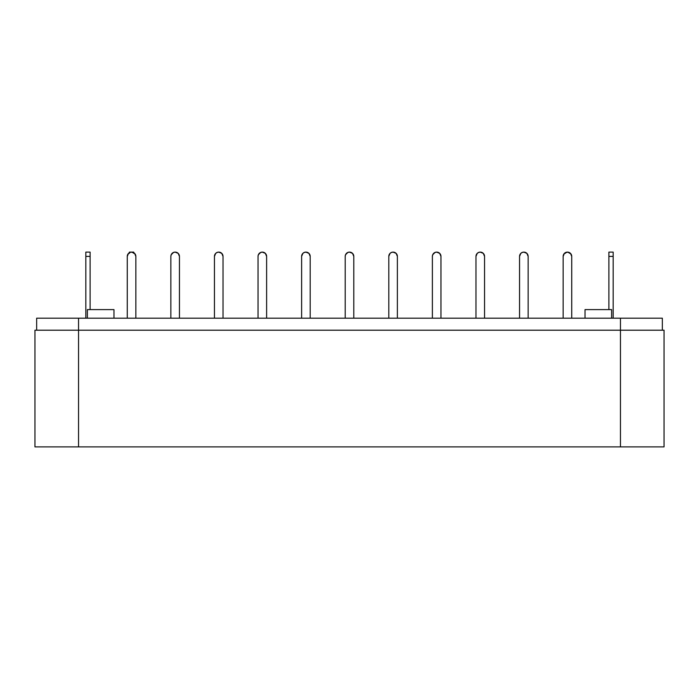 <?xml version="1.0" encoding="UTF-8"?>
<svg xmlns="http://www.w3.org/2000/svg" width="699" height="699" viewBox="0 0 699 699"><rect width="100%" height="100%" fill="white"/><g stroke="black" fill="none" stroke-linecap="round" stroke-linejoin="round"><path stroke-width="1.05" d="M129.42 253.37L129.42 252.112L133.71 252.112L129.42 252.112L129.42 252.689A4.29 4.29 0 0 0 127.602 254.768A4.29 4.29 0 0 1 129.42 252.689M571.73 318.185L571.73 256.402L571.73 318.185L571.73 256.402L570.471 253.37L567.439 252.112L564.408 253.37L563.149 256.402A4.29 4.29 0 0 1 567.439 252.112A4.29 4.29 0 0 0 567.431 252.112M565.797 252.444A4.29 4.29 0 0 0 563.473 254.768A4.29 4.29 0 0 1 565.29 252.689A4.29 4.29 0 0 0 563.473 254.768M523.848 252.112L522.205 252.444A4.29 4.29 0 0 0 519.881 254.768A4.29 4.29 0 0 1 522.205 252.444L520.816 253.37L519.558 256.402A4.29 4.29 0 0 1 523.848 252.112L523.848 252.112A4.29 4.29 0 0 1 528.138 256.402L526.88 253.37L523.848 252.112M480.265 252.112A4.29 4.29 0 0 0 480.257 252.112L478.623 252.444A4.29 4.29 0 0 0 476.299 254.768A4.29 4.29 0 0 1 478.623 252.444L477.225 253.37L475.975 256.402A4.29 4.29 0 0 1 480.265 252.112A4.29 4.29 0 0 0 480.257 252.112A4.29 4.29 0 0 1 480.265 252.112L480.265 252.112A4.29 4.29 0 0 1 484.556 256.402L483.297 253.37L480.265 252.112M436.674 252.112L435.031 252.444A4.29 4.29 0 0 0 432.707 254.768A4.29 4.29 0 0 1 435.031 252.444L432.707 254.759L432.384 256.402A4.29 4.29 0 0 1 436.674 252.112L436.674 252.112A4.29 4.29 0 0 1 440.964 256.402L439.706 253.37L436.674 252.112M393.091 252.112A4.29 4.29 0 0 0 393.083 252.112L391.449 252.444A4.29 4.29 0 0 0 389.125 254.768A4.29 4.29 0 0 1 391.449 252.444L390.051 253.37L388.801 256.402A4.29 4.29 0 0 1 393.091 252.112A4.29 4.29 0 0 0 393.083 252.112A4.29 4.29 0 0 1 393.091 252.112L393.091 252.112A4.29 4.29 0 0 1 397.382 256.402L396.123 253.37L393.091 252.112M349.5 252.112L347.857 252.444A4.29 4.29 0 0 0 345.533 254.768A4.29 4.29 0 0 1 347.857 252.444L345.533 254.759L345.21 256.402A4.29 4.29 0 0 1 349.5 252.112L349.5 252.112A4.29 4.29 0 0 1 353.79 256.402L352.532 253.37L349.5 252.112M305.909 252.112L304.275 252.444A4.29 4.29 0 0 0 301.951 254.768A4.29 4.29 0 0 1 304.275 252.444L302.877 253.37L301.618 256.402A4.29 4.29 0 0 1 305.909 252.112A4.29 4.29 0 0 0 305.909 252.112A4.29 4.29 0 0 1 305.917 252.112A4.29 4.29 0 0 0 305.909 252.112A4.29 4.29 0 0 1 310.199 256.402L308.949 253.37L305.909 252.112M262.326 252.112L260.683 252.444A4.29 4.29 0 0 0 258.359 254.768A4.29 4.29 0 0 1 260.683 252.444L258.359 254.759L258.036 256.402A4.29 4.29 0 0 1 262.326 252.112L262.326 252.112A4.29 4.29 0 0 1 266.616 256.402L265.358 253.37L262.326 252.112M218.735 252.112L217.092 252.444A4.29 4.29 0 0 0 214.776 254.768A4.29 4.29 0 0 1 217.101 252.444L215.703 253.37L214.444 256.402A4.29 4.29 0 0 1 218.735 252.112A4.29 4.29 0 0 0 218.735 252.112A4.29 4.29 0 0 1 218.743 252.112A4.29 4.29 0 0 0 218.735 252.112A4.29 4.29 0 0 1 223.025 256.402L221.775 253.37L218.735 252.112M175.152 252.112L173.509 252.444A4.29 4.29 0 0 0 171.185 254.768A4.29 4.29 0 0 1 173.509 252.444L171.185 254.759L170.862 256.402A4.29 4.29 0 0 1 175.152 252.112L175.152 252.112A4.29 4.29 0 0 1 179.442 256.402L178.184 253.37L175.152 252.112M129.918 252.444L128.529 253.37L127.27 256.402A4.29 4.29 0 0 1 131.561 252.112L129.918 252.444A4.29 4.29 0 0 0 127.602 254.768M113.972 318.185L113.972 309.605L87.375 309.605L87.375 318.185L87.375 309.605L113.972 309.605L113.972 318.185M611.625 318.185L611.625 309.605L585.028 309.605L585.028 318.185L585.028 309.605L611.625 309.605L611.625 318.185M36.663 318.185L662.337 318.185L620.459 318.185L620.459 446.888L664.05 446.888L664.05 330.199L34.95 330.199L34.95 446.888L78.541 446.888L78.541 330.199L78.541 446.888L620.459 446.888L620.459 330.199L34.95 330.199L34.95 446.888L664.05 446.888L664.05 330.199L620.459 330.199L620.459 318.185L36.663 318.185L36.663 330.199L36.663 318.185M85.828 318.185L85.828 252.112L85.828 318.185M90.119 252.112L90.119 309.605L90.119 256.402L85.828 256.402L90.119 256.402L90.119 252.112L85.828 252.112M563.149 256.402L563.149 318.185M570.471 253.37L569.082 252.444A4.29 4.29 0 0 1 571.398 254.768A4.29 4.29 0 0 0 569.58 252.689A4.29 4.29 0 0 1 571.398 254.768M519.558 256.402L519.558 318.185M528.138 318.185L528.138 256.402M526.88 253.37L525.491 252.444A4.29 4.29 0 0 1 527.815 254.768A4.29 4.29 0 0 0 525.491 252.444A4.29 4.29 0 0 1 527.815 254.768M475.975 256.402L475.975 318.185M484.556 318.185L484.556 256.402M483.297 253.37L481.908 252.444A4.29 4.29 0 0 1 484.224 254.768A4.29 4.29 0 0 0 481.899 252.444A4.29 4.29 0 0 1 484.224 254.768M432.384 256.402L432.384 318.185M440.964 318.185L440.964 256.402M439.706 253.37L438.317 252.444A4.29 4.29 0 0 1 440.641 254.768A4.29 4.29 0 0 0 438.317 252.444A4.29 4.29 0 0 1 440.641 254.768M388.801 256.402L388.801 318.185M397.382 318.185L397.382 256.402M396.123 253.37L394.725 252.444A4.29 4.29 0 0 1 397.049 254.768A4.29 4.29 0 0 0 394.725 252.444A4.29 4.29 0 0 1 397.049 254.768M345.21 256.402L345.21 318.185M353.79 318.185L353.79 256.402M352.532 253.37L351.143 252.444A4.29 4.29 0 0 1 353.467 254.768A4.29 4.29 0 0 0 351.143 252.444A4.29 4.29 0 0 1 353.467 254.768M301.618 256.402L301.618 318.185M310.199 318.185L310.199 256.402M308.949 253.37L307.551 252.444A4.29 4.29 0 0 1 309.875 254.768A4.29 4.29 0 0 0 307.551 252.444A4.29 4.29 0 0 1 309.875 254.768M258.036 256.402L258.036 318.185M266.616 318.185L266.616 256.402M265.358 253.37L263.969 252.444A4.29 4.29 0 0 1 266.293 254.768A4.29 4.29 0 0 0 263.969 252.444A4.29 4.29 0 0 1 266.293 254.768M214.444 256.402L214.444 318.185M223.025 318.185L223.025 256.402M221.775 253.37L220.377 252.444A4.29 4.29 0 0 1 222.701 254.768A4.29 4.29 0 0 0 220.377 252.444A4.29 4.29 0 0 1 222.701 254.768M170.862 256.402L170.862 318.185M179.442 318.185L179.442 256.402M178.184 253.37L176.795 252.444A4.29 4.29 0 0 1 179.119 254.768A4.29 4.29 0 0 0 176.795 252.444A4.29 4.29 0 0 1 179.119 254.768M135.851 256.402L134.592 253.37L131.561 252.112A4.29 4.29 0 0 1 135.851 256.402L135.851 318.185M127.27 256.402L127.27 318.185M134.592 253.37L133.203 252.444A4.29 4.29 0 0 1 135.527 254.768A4.29 4.29 0 0 0 133.71 252.689A4.29 4.29 0 0 1 135.527 254.768M613.172 252.112L613.172 318.185L613.172 252.112L608.881 252.112L608.881 256.402L608.881 252.112M608.881 309.605L608.881 256.402L613.172 256.402L608.881 256.402L608.881 309.605M662.337 330.199L662.337 318.185L662.337 330.199M78.541 330.199L78.541 318.185L78.541 330.199M522.205 252.444A4.29 4.29 0 0 0 519.881 254.768M478.623 252.444A4.29 4.29 0 0 0 476.299 254.768M435.031 252.444A4.29 4.29 0 0 0 432.707 254.768M391.449 252.444A4.29 4.29 0 0 0 389.125 254.768M347.857 252.444A4.29 4.29 0 0 0 345.533 254.768M304.275 252.444A4.29 4.29 0 0 0 301.951 254.768M260.683 252.444A4.29 4.29 0 0 0 258.359 254.768M217.101 252.444A4.29 4.29 0 0 0 214.776 254.768M173.509 252.444A4.29 4.29 0 0 0 171.185 254.768M569.58 252.689L569.58 253.37M565.29 253.37L565.29 252.689M567.439 252.112L567.439 252.112A4.29 4.29 0 0 1 571.73 256.402M133.71 252.689L133.71 253.37"/></g></svg>
